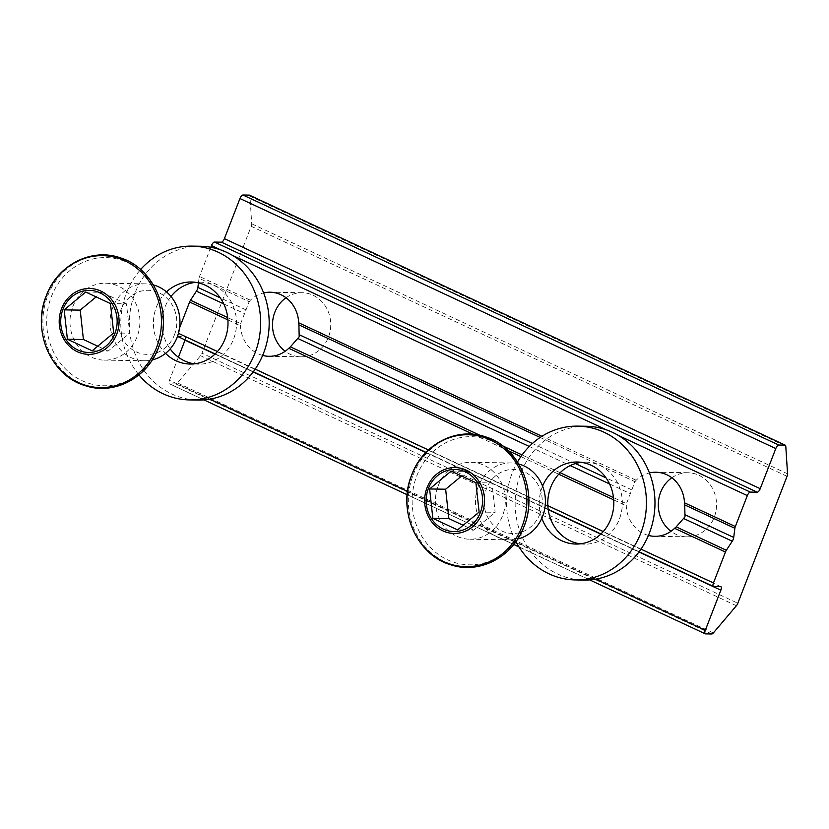 <?xml version="1.0" encoding="UTF-8"?>
<svg xmlns="http://www.w3.org/2000/svg" width="829" height="829" viewBox="0 0 829 829"><rect width="100%" height="100%" fill="white"/><g stroke="black" fill="none" stroke-linecap="round" stroke-linejoin="round"><path stroke-width="0.62" stroke-dasharray="4.14 3.11" d="M262.648 355.413A32.051 29.129 90.9 0 1 240.472 325.735L240.659 323.642L227.695 317.59M198.452 282.865L199.033 278.275L249.187 301.673L240.659 323.642M286.015 297.746A32.051 29.129 90.9 0 1 302.119 292.72A32.051 29.129 90.9 0 1 328.408 337.268A32.051 29.129 90.9 0 1 301.114 356.802A32.051 29.129 90.9 0 1 285.176 351.268M648.454 535.42A32.051 29.129 90.9 0 1 626.268 505.752L626.465 503.659L613.491 497.607M540.166 437.453L634.983 481.69L626.465 503.659M671.822 477.763A32.051 29.129 90.9 0 1 687.925 472.737A32.051 29.129 90.9 0 1 714.215 517.275A32.051 29.129 90.9 0 1 686.92 536.819A32.051 29.129 90.9 0 1 670.982 531.285M787.053 476.333L251.208 226.307L201.986 353.206L737.831 603.232M249.187 301.673L250.358 300.233A32.051 29.129 90.9 0 1 263.632 292.906M634.983 481.69L636.164 480.25A32.051 29.129 90.9 0 1 649.428 472.924M711.8 633.988L175.955 383.962A3.844 1.482 115 0 0 177.499 382.946L200.545 355.703A3.844 1.482 115 0 0 201.986 353.206M210.846 247.27L199.509 276.503A3.844 1.482 115 0 0 199.033 278.275M251.208 226.307A3.844 1.482 115 0 0 251.715 223.799L249.943 196.172A3.844 1.482 115 0 0 249.664 195.333M175.955 383.962L169.686 383.868L705.52 633.884M178.401 357.226L169.458 380.304A3.844 1.482 115 0 0 169.427 383.806A3.844 1.482 115 0 0 169.686 383.868M185.105 339.942A3.844 1.482 115 0 0 185.043 336.657A3.844 1.482 115 0 0 184.794 336.605L177.852 336.491L713.686 586.517M179.582 327.88L177.624 332.926A3.844 1.482 115 0 0 177.499 336.377M586.269 426.261A76.91 69.916 -89.1 0 0 515.275 498.643A76.91 69.916 -89.1 0 0 577.637 579.668A76.91 69.916 -89.1 0 0 583.854 580.072M580.145 543.845A41.025 37.295 -89.1 0 0 581.098 543.969A41.025 37.295 -89.1 0 0 584.414 544.187A41.025 37.295 -89.1 0 0 622.278 505.576A41.025 37.295 -89.1 0 0 589.025 462.364A41.025 37.295 -89.1 0 0 585.709 462.157A41.025 37.295 -89.1 0 0 581.43 462.354M542.58 486.146A41.025 37.295 -89.1 0 0 541.834 518.218M515.918 541.606A76.91 69.916 90.9 0 1 517.534 461.919M518.871 464.043A38.455 34.963 -89.1 0 0 511.047 462.945A38.455 34.963 -89.1 0 0 478.292 486.395A38.455 34.963 -89.1 0 0 509.835 539.845A38.455 34.963 -89.1 0 0 517.69 538.995M438.24 485.763A38.455 34.963 90.9 0 1 470.996 462.313A38.455 34.963 90.9 0 1 502.54 515.773A38.455 34.963 90.9 0 1 469.784 539.223A38.455 34.963 90.9 0 1 438.24 485.763M539.907 513.939A32.051 29.129 -89.1 0 0 524.56 471.929A32.051 29.129 -89.1 0 0 486.322 488.934A32.051 29.129 -89.1 0 0 501.669 530.943A32.051 29.129 -89.1 0 0 539.907 513.939M523.969 525.773A64.092 58.268 -89.1 0 0 493.286 441.753A64.092 58.268 -89.1 0 0 416.811 475.763A64.092 58.268 -89.1 0 0 447.505 559.782A64.092 58.268 -89.1 0 0 523.969 525.773M479.121 512.063L495.141 512.312L491.918 482.934L475.898 482.685M457.587 529.897L473.608 530.145L495.141 512.312M463.162 525.275L473.608 530.145M451.152 471.131L467.173 471.39L461.598 476.001M491.918 482.934L467.173 471.39M200.463 246.254A76.91 69.916 -89.1 0 0 133.801 296.336A76.91 69.916 -89.1 0 0 154.153 382.076A76.91 69.916 -89.1 0 0 198.048 400.055M194.349 363.827A41.025 37.295 -89.1 0 0 198.618 364.169A41.025 37.295 -89.1 0 0 234.172 337.455A41.025 37.295 -89.1 0 0 223.312 291.725A41.025 37.295 -89.1 0 0 199.903 282.14A41.025 37.295 -89.1 0 0 195.623 282.337M170.992 296.492A41.025 37.295 -89.1 0 0 170.163 348.916M166.494 291.901A41.025 37.295 -89.1 0 0 165.531 353.361M138.961 374.905A76.91 69.916 90.9 0 1 140.609 269.539M153.438 284.948A38.455 34.963 -89.1 0 0 145.603 283.85A38.455 34.963 -89.1 0 0 112.848 307.3A38.455 34.963 -89.1 0 0 144.401 360.75A38.455 34.963 -89.1 0 0 152.256 359.9M72.797 306.668A38.455 34.963 90.9 0 1 105.552 283.217A38.455 34.963 90.9 0 1 137.106 336.678A38.455 34.963 90.9 0 1 104.35 360.128A38.455 34.963 90.9 0 1 72.797 306.668M174.463 334.843A32.051 29.129 -89.1 0 0 159.116 292.834A32.051 29.129 -89.1 0 0 120.879 309.839A32.051 29.129 -89.1 0 0 136.225 351.848A32.051 29.129 -89.1 0 0 174.463 334.843M158.536 346.677A64.092 58.268 -89.1 0 0 127.842 262.658A64.092 58.268 -89.1 0 0 51.367 296.668A64.092 58.268 -89.1 0 0 82.061 380.687A64.092 58.268 -89.1 0 0 158.536 346.677M113.677 332.968L129.697 333.217L126.485 303.839L110.464 303.59M92.154 350.802L108.174 351.05L129.697 333.217M97.729 346.18L108.174 351.05M85.708 292.036L101.729 292.295L96.154 296.906M126.485 303.839L101.729 292.295M736.39 605.73L200.545 355.703M251.715 223.799L787.55 473.815M227.902 319.88L240.472 325.735M640.993 549.14L603.263 531.534M547.834 505.669L428.448 449.96M255.187 369.123L217.457 351.517M178.463 333.32L177.624 332.926M473.09 434.272L508.322 450.717M520.913 456.592L558.715 474.229M613.709 499.887L626.268 505.752M636.164 480.25L541.959 436.292M220.69 249.871L232.534 255.394M606.496 429.888L618.341 435.412M250.358 300.233L199.509 276.503M177.499 382.946L713.334 632.962M785.778 446.189L249.943 196.172M595.647 579.16L516.166 542.073M515.731 541.876L407.516 491.379M209.841 399.143L169.458 380.304M214.939 354.128L253.166 371.962M425.837 452.53L548.218 509.638M600.735 534.145L638.962 551.979M560.155 472.717L522.073 454.945M502.737 445.919L480.126 435.37M184.794 336.605L720.629 586.621M223.778 303.932L244.7 313.694M529.285 446.479L570.228 465.587M609.574 483.949L630.506 493.711M631.957 489.96L606.03 477.867M575.409 463.577L532.405 443.505M246.161 309.953L220.234 297.849M413.163 474.882A66.279 60.248 90.9 0 1 492.239 439.712A66.279 60.248 90.9 0 1 523.98 526.591A66.279 60.248 90.9 0 1 444.904 561.761A66.279 60.248 90.9 0 1 413.163 474.882M47.73 295.787A66.279 60.248 90.9 0 1 126.806 260.617A66.279 60.248 90.9 0 1 158.546 347.496A66.279 60.248 90.9 0 1 79.46 382.666A66.279 60.248 90.9 0 1 47.73 295.787M301.114 356.802L269.073 356.304M686.92 536.819L654.879 536.322M302.119 292.72L270.078 292.212M687.925 472.737L655.884 472.229M639.118 551.782L600.932 533.959M548.176 509.348L426.013 452.354M253.311 371.765L215.125 353.952M185.043 336.657L720.878 586.683M589.678 579.896L518.964 546.902M513.762 544.477L407.153 494.726M203.872 399.879L169.427 383.806M577.16 462.022L585.709 462.157M575.875 544.052L584.414 544.187M511.047 462.945L470.996 462.313M509.835 539.845L469.784 539.223M191.354 282.005L199.903 282.14M190.069 364.035L198.618 364.169M145.603 283.85L105.552 283.217M144.401 360.75L104.35 360.128"/><path stroke-width="1.24" d="M480.126 435.37L290.399 346.843L299.186 336.802L298.917 324.885L540.166 437.453M290.399 346.843L288.793 348.284A32.051 29.129 90.9 0 1 269.073 356.304A32.051 29.129 90.9 0 1 262.648 355.413M285.176 351.268A32.051 29.129 90.9 0 1 274.824 312.264A32.051 29.129 90.9 0 1 286.015 297.746M734.867 528.301L733.717 537.441A4.072 1.575 -65 0 1 732.266 541.192L726.349 550.259L676.205 526.861L684.992 516.819L684.723 504.902L734.867 528.301A3.844 1.482 -65 0 1 735.344 526.529L684.485 502.799L684.723 504.902M676.205 526.861L674.599 528.301A32.051 29.129 90.9 0 1 654.879 536.322A32.051 29.129 90.9 0 1 648.454 535.42M670.982 531.285A32.051 29.129 90.9 0 1 660.63 492.281A32.051 29.129 90.9 0 1 671.822 477.763M674.599 528.301L725.448 552.031L713.458 582.942A3.844 1.482 -65 0 0 713.437 586.455A3.844 1.482 -65 0 0 713.686 586.517L720.629 586.621A3.844 1.482 -65 0 1 720.878 586.683A3.844 1.482 -65 0 1 720.857 590.186L705.292 630.32A3.844 1.482 -65 0 0 705.272 633.833A3.844 1.482 -65 0 0 705.52 633.884L711.8 633.988A3.844 1.482 -65 0 0 713.334 632.962L736.39 605.73A3.844 1.482 -65 0 0 737.831 603.232L787.053 476.333A3.844 1.482 -65 0 0 787.55 473.815L785.778 446.189A3.844 1.482 -65 0 0 785.301 445.194L249.467 195.167A3.844 1.482 115 0 0 249.208 195.116L785.053 445.132A3.844 1.482 -65 0 1 785.301 445.194M263.632 292.906A32.051 29.129 90.9 0 1 270.078 292.212A32.051 29.129 90.9 0 1 298.678 322.782L298.917 324.885M649.428 472.924A32.051 29.129 90.9 0 1 655.884 472.229A32.051 29.129 90.9 0 1 684.485 502.799M227.695 317.59L190.515 300.243L196.421 291.176A4.072 1.575 115 0 0 197.882 287.425L198.452 282.865M785.053 445.132L778.773 445.038L242.928 195.012A3.844 1.482 115 0 0 239.954 198.535L775.799 448.551L760.224 488.685A3.844 1.482 -65 0 1 757.25 492.198L750.307 492.084L214.473 242.068A3.844 1.482 115 0 0 211.499 245.581L210.846 247.27M214.473 242.068L221.416 242.182A3.844 1.482 115 0 0 224.39 238.659L239.954 198.535M242.928 195.012L249.208 195.116M185.105 339.942A3.844 1.482 115 0 1 185.022 340.17L178.401 357.226M177.499 336.377A3.844 1.482 115 0 0 177.593 336.439L215.125 353.952M190.515 300.243A3.844 1.482 115 0 0 189.613 302.005L179.582 327.88M618.341 435.412L747.333 495.607L735.344 526.529M725.448 552.031A3.844 1.482 -65 0 1 726.349 550.259M775.799 448.551A3.844 1.482 -65 0 1 778.773 445.038M747.333 495.607A3.844 1.482 -65 0 1 750.307 492.084M517.534 461.919A76.91 69.916 90.9 0 1 577.73 426.127A76.91 69.916 90.9 0 1 583.937 426.531A76.91 69.916 90.9 0 1 646.309 507.555A76.91 69.916 90.9 0 1 575.305 579.937A76.91 69.916 90.9 0 1 569.098 579.533A76.91 69.916 90.9 0 1 515.918 541.606M575.305 579.937L583.854 580.072A76.91 69.916 -89.1 0 0 654.848 507.69A76.91 69.916 -89.1 0 0 592.486 426.666A76.91 69.916 -89.1 0 0 586.269 426.261L577.73 426.127M581.43 462.354A41.025 37.295 -89.1 0 0 547.772 502.581A41.025 37.295 -89.1 0 0 580.145 543.845M541.834 518.218A41.025 37.295 -89.1 0 0 572.559 543.834A41.025 37.295 -89.1 0 0 575.875 544.052A41.025 37.295 -89.1 0 0 613.74 505.441A41.025 37.295 -89.1 0 0 580.476 462.23A41.025 37.295 -89.1 0 0 577.16 462.022A41.025 37.295 -89.1 0 0 542.58 486.146M517.69 538.995A38.455 34.963 -89.1 0 0 542.591 516.394A38.455 34.963 -89.1 0 0 518.871 464.043M457.587 529.897L479.121 512.063L475.898 482.685L451.152 471.131L429.619 488.965L432.842 518.343L457.587 529.897M432.842 518.343L448.862 518.602L463.162 525.275M429.619 488.965L445.639 489.214L448.862 518.602M461.598 476.001L445.639 489.214M140.609 269.539A76.91 69.916 90.9 0 1 191.924 246.12A76.91 69.916 90.9 0 1 235.819 264.099A76.91 69.916 90.9 0 1 256.171 349.838A76.91 69.916 90.9 0 1 189.509 399.92A76.91 69.916 90.9 0 1 145.614 381.941A76.91 69.916 90.9 0 1 138.961 374.905M189.509 399.92L198.048 400.055A76.91 69.916 -89.1 0 0 264.72 349.973A76.91 69.916 -89.1 0 0 244.358 264.233A76.91 69.916 -89.1 0 0 200.463 246.254L191.924 246.12M195.623 282.337A41.025 37.295 -89.1 0 0 170.992 296.492M170.163 348.916A41.025 37.295 -89.1 0 0 175.199 354.574A41.025 37.295 -89.1 0 0 194.349 363.827M165.531 353.361A41.025 37.295 -89.1 0 0 166.66 354.439A41.025 37.295 -89.1 0 0 190.069 364.035A41.025 37.295 -89.1 0 0 225.623 337.32A41.025 37.295 -89.1 0 0 214.773 291.59A41.025 37.295 -89.1 0 0 191.354 282.005A41.025 37.295 -89.1 0 0 166.494 291.901M152.256 359.9A38.455 34.963 -89.1 0 0 177.157 337.299A38.455 34.963 -89.1 0 0 153.438 284.948M92.154 350.802L113.677 332.968L110.464 303.59L85.708 292.036L64.185 309.87L67.398 339.248L92.154 350.802M67.398 339.248L83.418 339.507L97.729 346.18M64.185 309.87L80.206 310.119L83.418 339.507M96.154 296.906L80.206 310.119M189.613 302.005L227.902 319.88M713.458 582.942L640.993 549.14M603.263 531.534L547.834 505.669M428.448 449.96L255.187 369.123M217.457 351.517L178.463 333.32M288.793 348.284L473.09 434.272M508.322 450.717L520.913 456.592M558.715 474.229L613.709 499.887M541.959 436.292L298.678 322.782M211.499 245.581L220.69 249.871M232.534 255.394L606.496 429.888M760.224 488.685L224.39 238.659M705.292 630.32L595.647 579.16M407.516 491.379L209.841 399.143M185.022 340.17L214.939 354.128M253.166 371.962L425.837 452.53M548.218 509.638L600.735 534.145M638.962 551.979L720.857 590.186M613.491 497.607L560.155 472.717M522.073 454.945L502.737 445.919M757.25 492.198L221.416 242.182M196.421 291.176L223.778 303.932M683.987 518.664L732.266 541.192M298.181 338.647L529.285 446.479M570.228 465.587L609.574 483.949M606.03 477.867L575.409 463.577M532.405 443.505L299.632 334.906M733.717 537.441L685.438 514.913M220.234 297.849L197.882 287.425M411.775 474.986A65.968 59.968 90.9 0 1 490.478 439.971A65.968 59.968 90.9 0 1 522.073 526.446A65.968 59.968 90.9 0 1 443.37 561.451A65.968 59.968 90.9 0 1 411.775 474.986M466.344 470.188A32.932 29.937 90.9 0 1 482.115 513.369A32.932 29.937 90.9 0 1 442.81 530.84A32.932 29.937 90.9 0 1 427.039 487.67A32.932 29.937 90.9 0 1 466.344 470.188M465.463 471.929A31.046 28.227 90.9 0 1 480.323 512.623A31.046 28.227 90.9 0 1 443.277 529.099A31.046 28.227 90.9 0 1 428.417 488.405A31.046 28.227 90.9 0 1 465.463 471.929M46.341 295.891A65.968 59.968 90.9 0 1 125.044 260.876A65.968 59.968 90.9 0 1 156.629 347.351A65.968 59.968 90.9 0 1 77.926 382.356A65.968 59.968 90.9 0 1 46.341 295.891M100.9 291.093A32.932 29.937 90.9 0 1 116.671 334.274A32.932 29.937 90.9 0 1 77.377 351.745A32.932 29.937 90.9 0 1 61.605 308.575A32.932 29.937 90.9 0 1 100.9 291.093M100.019 292.834A31.046 28.227 90.9 0 1 114.889 333.527A31.046 28.227 90.9 0 1 77.843 350.004A31.046 28.227 90.9 0 1 62.973 309.31A31.046 28.227 90.9 0 1 100.019 292.834M713.437 586.455L639.118 551.782M600.932 533.959L548.176 509.348M426.013 452.354L253.311 371.765M705.272 633.833L589.678 579.896M518.964 546.902L513.762 544.477M407.153 494.726L203.872 399.879M411.744 474.82C422.935 444.054 456.976 426.583 485.773 436.935C519.503 446.986 538.56 491.908 523.969 526.633C512.85 557.14 479.276 574.632 450.603 564.736C416.51 555.036 397.029 509.794 411.744 474.82M46.3 295.725C57.502 264.959 91.532 247.488 120.329 257.84C154.07 267.891 173.126 312.813 158.536 347.538C147.417 378.045 113.832 395.537 85.169 385.64C51.066 375.941 31.585 330.698 46.3 295.725"/></g></svg>
